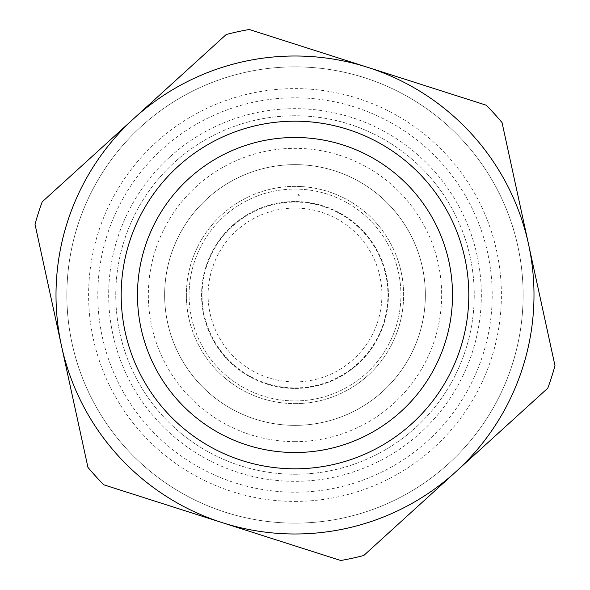 <?xml version="1.0" encoding="UTF-8"?>
<svg xmlns="http://www.w3.org/2000/svg" width="590" height="590" viewBox="0 0 590 590"><rect width="100%" height="100%" fill="white"/><g stroke="black" fill="none" stroke-linecap="round" stroke-linejoin="round"><path stroke-width="0.44" stroke-dasharray="2.95 2.21" d="M295 425.361A130.361 130.361 0 0 0 407.897 229.82A130.361 130.361 0 0 0 182.103 229.82A130.361 130.361 0 0 0 295 425.361A130.361 130.361 0 0 0 407.897 229.82A130.361 130.361 0 0 0 182.103 229.82A130.361 130.361 0 0 0 295 425.361A130.361 130.361 0 0 0 407.897 229.82A130.361 130.361 0 0 0 182.103 229.82A130.361 130.361 0 0 0 295 425.361A130.361 130.361 0 0 0 407.897 229.82A130.361 130.361 0 0 0 182.103 229.82A130.361 130.361 0 0 0 295 425.361A130.361 130.361 0 0 0 407.897 229.82A130.361 130.361 0 0 0 182.103 229.82A130.361 130.361 0 0 0 295 425.361M295 400.92A105.92 105.92 0 0 0 386.73 242.04A105.92 105.92 0 0 0 203.27 242.04A105.92 105.92 0 0 0 295 400.92A105.92 105.92 0 0 0 386.73 242.04A105.92 105.92 0 0 0 203.27 242.04A105.92 105.92 0 0 0 295 400.92M295 403.634A108.634 108.634 0 0 0 389.075 240.683A108.634 108.634 0 0 0 200.925 240.683A108.634 108.634 0 0 0 295 403.634A108.634 108.634 0 0 1 200.925 240.683A108.634 108.634 0 0 1 389.075 240.683A108.634 108.634 0 0 1 295 403.634A108.634 108.634 0 0 1 200.925 240.683A108.634 108.634 0 0 1 389.075 240.683A108.634 108.634 0 0 1 295 403.634M141.512 126.223A228.131 228.131 0 0 1 507.776 212.717A228.131 228.131 0 0 1 295 523.131A228.131 228.131 0 0 1 141.512 126.223M295 523.131A228.131 228.131 0 0 1 97.431 180.938A228.131 228.131 0 0 1 492.569 180.938A228.131 228.131 0 0 1 295 523.131A228.131 228.131 0 0 1 97.431 180.938A228.131 228.131 0 0 1 492.569 180.938A228.131 228.131 0 0 1 295 523.131M134.203 118.192A238.994 238.994 0 0 1 528.522 244.149A238.994 238.994 0 0 1 222.275 522.659A238.994 238.994 0 0 1 134.203 118.192L226.206 34.522A269.409 269.409 0 0 1 249.268 29.5L486.182 105.182A269.409 269.409 0 0 1 502.061 122.646L554.976 365.66A269.409 269.409 0 0 1 547.8 388.146L363.794 555.478A269.409 269.409 0 0 1 340.732 560.5L103.818 484.818A269.409 269.409 0 0 1 87.939 467.354L35.024 224.34A269.409 269.409 0 0 1 42.2 201.854L134.203 118.192M178.055 166.41A173.814 173.814 0 0 1 464.832 258.022A173.814 173.814 0 0 1 242.106 460.569A173.814 173.814 0 0 1 178.055 166.41M295 202.06A92.94 92.94 0 0 1 387.94 295A92.94 92.94 0 0 1 295 387.94A92.94 92.94 0 0 1 202.06 295A92.94 92.94 0 0 1 295 202.06M295 201.573A93.427 93.427 0 0 0 201.573 295A93.427 93.427 0 0 0 295 388.426A93.427 93.427 0 0 0 388.426 295A93.427 93.427 0 0 0 295 201.573M295 388.426A93.427 93.427 0 0 0 375.911 248.287A93.427 93.427 0 0 0 214.089 248.287A93.427 93.427 0 0 0 295 388.426M299.329 195.725L298.319 193.97L297.345 195.659A99.371 99.371 0 0 1 299.329 195.725L298.319 193.97L297.345 195.659M169.632 157.147A186.337 186.337 0 0 0 238.301 472.501A186.337 186.337 0 0 0 477.074 255.352A186.337 186.337 0 0 0 169.632 157.147A186.337 186.337 0 0 1 432.853 169.632A186.337 186.337 0 0 1 420.368 432.853A186.337 186.337 0 0 1 157.147 420.368A186.337 186.337 0 0 1 169.632 157.147M162.324 149.108A197.2 197.2 0 0 0 234.99 482.849A197.2 197.2 0 0 0 487.687 253.044A197.2 197.2 0 0 0 162.324 149.108M295 474.242A179.242 179.242 0 0 0 450.229 205.379A179.242 179.242 0 0 0 139.771 205.379A179.242 179.242 0 0 0 295 474.242A179.242 179.242 0 0 0 450.229 205.379A179.242 179.242 0 0 0 139.771 205.379A179.242 179.242 0 0 0 295 474.242M295 381.907A86.907 86.907 0 0 0 370.262 251.547A86.907 86.907 0 0 0 219.738 251.547A86.907 86.907 0 0 0 295 381.907M295 501.404A206.404 206.404 0 0 0 473.748 191.802A206.404 206.404 0 0 0 116.252 191.802A206.404 206.404 0 0 0 295 501.404M295 441.652A146.652 146.652 0 0 1 167.995 221.67A146.652 146.652 0 0 1 422.005 221.67A146.652 146.652 0 0 1 295 441.652"/><path stroke-width="0.89" d="M103.818 484.818A269.409 269.409 0 0 1 87.939 467.354L61.478 345.851A238.994 238.994 0 0 1 367.725 67.341A238.994 238.994 0 0 1 455.797 471.808A238.994 238.994 0 0 1 61.478 345.851L35.024 224.34A269.409 269.409 0 0 1 42.2 201.854L226.206 34.522A269.409 269.409 0 0 1 249.268 29.5L486.182 105.182A269.409 269.409 0 0 1 502.061 122.646L554.976 365.66A269.409 269.409 0 0 1 547.8 388.146L363.794 555.478A269.409 269.409 0 0 1 340.732 560.5L103.818 484.818M178.055 166.41A173.814 173.814 0 0 0 242.106 460.569A173.814 173.814 0 0 0 464.832 258.022A173.814 173.814 0 0 0 178.055 166.41M189.021 178.468A157.515 157.515 0 0 1 448.909 261.488A157.515 157.515 0 0 1 247.07 445.052A157.515 157.515 0 0 1 189.021 178.468"/></g></svg>
